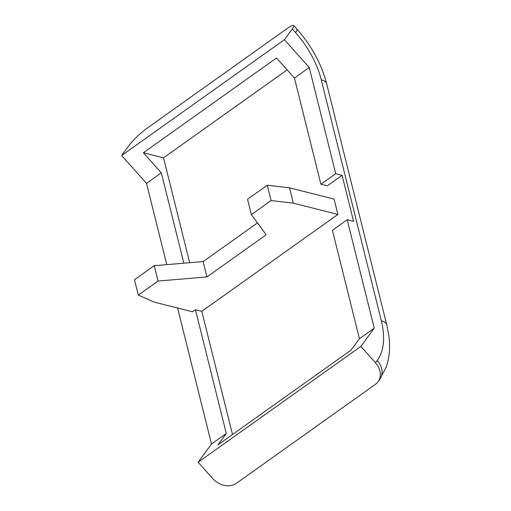 <?xml version="1.0" encoding="UTF-8"?>
<svg xmlns="http://www.w3.org/2000/svg" width="511" height="511" viewBox="0 0 511 511"><rect width="100%" height="100%" fill="white"/><g stroke="black" fill="none" stroke-linecap="round" stroke-linejoin="round"><path stroke-width="0.77" d="M166.778 264.641L146.516 183.366L121.675 155.516L129.551 144.798A17.802 2.721 138.3 0 1 147.685 127.795L286.748 28.82A17.802 2.721 138.3 0 1 293.729 25.55A17.802 2.721 138.3 0 1 292.286 28.974L295.505 32.589A17.802 2.721 -41.7 0 0 296.955 29.159L293.729 25.55M295.505 32.589A71.195 41.142 -125.4 0 1 321.247 79.761L381.347 320.819A71.195 41.142 -125.4 0 1 377.252 360.453L375.521 362.81A17.802 14.27 36.3 0 1 378.031 381.774A17.802 14.27 36.3 0 1 375.393 384.361L236.331 483.336A17.802 14.27 36.3 0 1 212.787 478.635L198.147 462.225L211.509 444.033L177.598 308.037M375.521 362.81L360.881 346.407L374.244 328.209L347.199 219.743L332.406 230.276L359.45 338.742L374.244 328.209M198.147 462.225L360.881 346.407M335.721 173.708L342.083 175.318L327.289 185.844L320.927 184.235L335.721 173.708L309.251 67.541L284.41 39.692L292.286 28.974M342.083 175.318L353.567 221.352L347.199 219.743M192.475 311.799L154.277 302.142L138.309 295.09L158.04 281.044L206.955 276.93L266.129 234.811L251.38 214.607L271.111 200.568L293.34 203.167L337.905 214.428L201.8 311.301L195.432 309.692L192.475 311.799M337.905 214.428L334.079 199.086L289.513 187.824L267.285 185.225L247.554 199.264L251.38 214.607M293.34 203.167L289.513 187.824M271.111 200.568L267.285 185.225M257.448 222.924L203.129 261.587L154.213 265.694L134.482 279.741L138.309 295.09M206.955 276.93L203.129 261.587M158.04 281.044L154.213 265.694M201.8 311.301L232.511 434.484M287.137 69.866L163.533 157.842L189.683 262.718M359.45 338.742L351.146 350.041L218.005 444.806L226.303 433.507L195.432 309.692M163.533 157.842L143.393 152.744L276.54 57.986L294.457 78.068L320.927 184.235M183.845 263.203L161.31 172.833L143.393 152.744M294.457 78.068L309.251 67.541M121.675 155.516L284.41 39.692M146.516 183.366L161.31 172.833M211.509 444.033L226.303 433.507M321.247 79.761A17.802 8.163 -14 0 1 326.682 83.881C321.496 64.016 311.582 45.779 296.955 29.159M381.347 320.819A17.802 8.163 -14 0 1 386.782 324.939L326.682 83.881M377.252 360.453A17.802 14.27 36.3 0 1 379.762 379.411L386.303 366.847C389.452 357.489 390.327 347.365 388.941 336.474L386.782 324.939M379.762 379.411L378.031 381.774"/></g></svg>
